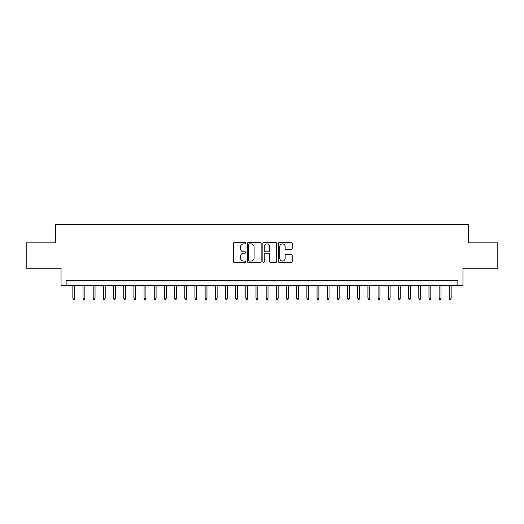 <?xml version="1.0" encoding="UTF-8"?>
<svg xmlns="http://www.w3.org/2000/svg" width="524" height="524" viewBox="0 0 524 524"><rect width="100%" height="100%" fill="white"/><g stroke="black" fill="none" stroke-linecap="round" stroke-linejoin="round"><path stroke-width="0.79" d="M245.723 243.202A0.701 0.701 0 0 0 245.022 242.501L234.411 242.501A0.996 0.996 0 0 0 233.409 243.496L233.409 261.476A0.996 0.996 0 0 0 234.411 262.472L245.022 262.472A0.701 0.701 0 0 0 245.723 261.777A0.701 0.701 0 0 0 245.022 261.076L243.647 261.076A3.196 3.196 0 0 1 240.451 257.88L240.451 256.38A3.196 3.196 0 0 1 243.647 253.184L245.022 253.184A0.701 0.701 0 0 0 245.723 252.489A0.701 0.701 0 0 0 245.022 251.789L243.647 251.789A3.196 3.196 0 0 1 240.451 248.592L240.451 247.092A3.196 3.196 0 0 1 243.647 243.896L245.022 243.896A0.701 0.701 0 0 0 245.723 243.202M291.187 249.542A0.996 0.996 0 0 0 292.189 248.54L292.189 243.496A0.996 0.996 0 0 0 291.187 242.501L279.403 242.501A0.996 0.996 0 0 0 278.401 243.496L278.401 261.476A0.996 0.996 0 0 0 279.403 262.472L291.187 262.472A0.996 0.996 0 0 0 292.189 261.476L292.189 255.385A0.996 0.996 0 0 0 291.187 254.382L286.143 254.382A0.996 0.996 0 0 0 285.148 255.385L285.148 258.404A2.672 2.672 0 0 1 282.475 261.076A2.672 2.672 0 0 1 279.803 258.404L279.803 246.568A2.672 2.672 0 0 1 282.475 243.896A2.672 2.672 0 0 1 285.148 246.568L285.148 248.54A0.996 0.996 0 0 0 286.143 249.542L291.187 249.542M457.865 285.554L462.954 285.554L462.954 268.255L497.8 268.255L497.8 242.822L468.548 242.822L468.548 224.508L55.452 224.508L55.452 242.822L26.2 242.822L26.2 268.255L61.046 268.255L61.046 285.554L457.865 285.554L457.865 280.464L66.135 280.464L66.135 285.554M261.129 243.496A0.996 0.996 0 0 0 260.127 242.501L248.343 242.501A0.996 0.996 0 0 0 247.341 243.496L247.341 261.476A0.996 0.996 0 0 0 248.343 262.472L260.127 262.472A0.996 0.996 0 0 0 261.129 261.476L261.129 243.496M263.873 242.501L275.657 242.501A0.996 0.996 0 0 1 276.659 243.496L276.659 261.476A0.996 0.996 0 0 1 275.657 262.472L270.613 262.472A0.996 0.996 0 0 1 269.618 261.476L269.618 254.186A0.996 0.996 0 0 0 268.616 253.184L265.268 253.184A0.996 0.996 0 0 0 264.273 254.186L264.273 261.777A0.701 0.701 0 0 1 263.572 262.472A0.701 0.701 0 0 1 262.871 261.777L262.871 243.496A0.996 0.996 0 0 1 263.873 242.501M249.444 243.896A0.701 0.701 0 0 0 248.743 244.597L248.743 260.376A0.701 0.701 0 0 0 249.444 261.076L250.891 261.076A3.196 3.196 0 0 0 254.088 257.88L254.088 247.092A3.196 3.196 0 0 0 250.891 243.896L249.444 243.896M269.618 246.621A2.672 2.672 0 0 0 266.945 243.948A2.672 2.672 0 0 0 264.273 246.621L264.273 250.786A0.996 0.996 0 0 0 265.268 251.789L268.616 251.789A0.996 0.996 0 0 0 269.618 250.786L269.618 246.621M74.683 298.169L74.277 299.492L73.255 299.492L72.849 298.169L74.683 298.169L74.683 285.554M72.849 298.169L72.849 285.554M84.855 298.169L84.449 299.492L83.434 299.492L83.028 298.169L84.855 298.169L84.855 285.554M83.028 298.169L83.028 285.554M95.034 298.169L94.628 299.492L93.606 299.492L93.2 298.169L95.034 298.169L95.034 285.554M93.2 298.169L93.2 285.554M105.206 298.169L104.8 299.492L103.785 299.492L103.379 298.169L105.206 298.169L105.206 285.554M103.379 298.169L103.379 285.554M115.385 298.169L114.972 299.492L113.957 299.492L113.551 298.169L115.385 298.169L115.385 285.554M113.551 298.169L113.551 285.554M125.557 298.169L125.151 299.492L124.129 299.492L123.723 298.169L125.557 298.169L125.557 285.554M123.723 298.169L123.723 285.554M135.729 298.169L135.323 299.492L134.308 299.492L133.902 298.169L135.729 298.169L135.729 285.554M133.902 298.169L133.902 285.554M145.908 298.169L145.502 299.492L144.48 299.492L144.074 298.169L145.908 298.169L145.908 285.554M144.074 298.169L144.074 285.554M156.08 298.169L155.674 299.492L154.659 299.492L154.252 298.169L156.08 298.169L156.08 285.554M154.252 298.169L154.252 285.554M166.259 298.169L165.846 299.492L164.831 299.492L164.425 298.169L166.259 298.169L166.259 285.554M164.425 298.169L164.425 285.554M176.431 298.169L176.025 299.492L175.003 299.492L174.597 298.169L176.431 298.169L176.431 285.554M174.597 298.169L174.597 285.554M186.603 298.169L186.197 299.492L185.182 299.492L184.776 298.169L186.603 298.169L186.603 285.554M184.776 298.169L184.776 285.554M196.782 298.169L196.376 299.492L195.354 299.492L194.948 298.169L196.782 298.169L196.782 285.554M194.948 298.169L194.948 285.554M206.954 298.169L206.548 299.492L205.532 299.492L205.126 298.169L206.954 298.169L206.954 285.554M205.126 298.169L205.126 285.554M217.133 298.169L216.72 299.492L215.705 299.492L215.298 298.169L217.133 298.169L217.133 285.554M215.298 298.169L215.298 285.554M227.305 298.169L226.899 299.492L225.877 299.492L225.471 298.169L227.305 298.169L227.305 285.554M225.471 298.169L225.471 285.554M237.477 298.169L237.071 299.492L236.055 299.492L235.649 298.169L237.477 298.169L237.477 285.554M235.649 298.169L235.649 285.554M247.656 298.169L247.249 299.492L246.228 299.492L245.822 298.169L247.656 298.169L247.656 285.554M245.822 298.169L245.822 285.554M257.828 298.169L257.422 299.492L256.406 299.492L255.994 298.169L257.828 298.169L257.828 285.554M255.994 298.169L255.994 285.554M268.006 298.169L267.594 299.492L266.578 299.492L266.172 298.169L268.006 298.169L268.006 285.554M266.172 298.169L266.172 285.554M278.178 298.169L277.772 299.492L276.751 299.492L276.344 298.169L278.178 298.169L278.178 285.554M276.344 298.169L276.344 285.554M288.351 298.169L287.945 299.492L286.929 299.492L286.523 298.169L288.351 298.169L288.351 285.554M286.523 298.169L286.523 285.554M298.529 298.169L298.123 299.492L297.101 299.492L296.695 298.169L298.529 298.169L298.529 285.554M296.695 298.169L296.695 285.554M308.702 298.169L308.295 299.492L307.28 299.492L306.868 298.169L308.702 298.169L308.702 285.554M306.868 298.169L306.868 285.554M318.874 298.169L318.468 299.492L317.452 299.492L317.046 298.169L318.874 298.169L318.874 285.554M317.046 298.169L317.046 285.554M329.052 298.169L328.646 299.492L327.624 299.492L327.218 298.169L329.052 298.169L329.052 285.554M327.218 298.169L327.218 285.554M339.224 298.169L338.818 299.492L337.803 299.492L337.397 298.169L339.224 298.169L339.224 285.554M337.397 298.169L337.397 285.554M349.403 298.169L348.997 299.492L347.975 299.492L347.569 298.169L349.403 298.169L349.403 285.554M347.569 298.169L347.569 285.554M359.575 298.169L359.169 299.492L358.154 299.492L357.741 298.169L359.575 298.169L359.575 285.554M357.741 298.169L357.741 285.554M369.748 298.169L369.341 299.492L368.326 299.492L367.92 298.169L369.748 298.169L369.748 285.554M367.92 298.169L367.92 285.554M379.926 298.169L379.52 299.492L378.498 299.492L378.092 298.169L379.926 298.169L379.926 285.554M378.092 298.169L378.092 285.554M390.098 298.169L389.692 299.492L388.677 299.492L388.271 298.169L390.098 298.169L390.098 285.554M388.271 298.169L388.271 285.554M400.277 298.169L399.871 299.492L398.849 299.492L398.443 298.169L400.277 298.169L400.277 285.554M398.443 298.169L398.443 285.554M410.449 298.169L410.043 299.492L409.028 299.492L408.615 298.169L410.449 298.169L410.449 285.554M408.615 298.169L408.615 285.554M420.621 298.169L420.215 299.492L419.2 299.492L418.794 298.169L420.621 298.169L420.621 285.554M418.794 298.169L418.794 285.554M430.8 298.169L430.394 299.492L429.372 299.492L428.966 298.169L430.8 298.169L430.8 285.554M428.966 298.169L428.966 285.554M440.972 298.169L440.566 299.492L439.551 299.492L439.145 298.169L440.972 298.169L440.972 285.554M439.145 298.169L439.145 285.554M451.151 298.169L450.745 299.492L449.723 299.492L449.317 298.169L451.151 298.169L451.151 285.554M449.317 298.169L449.317 285.554"/></g></svg>

